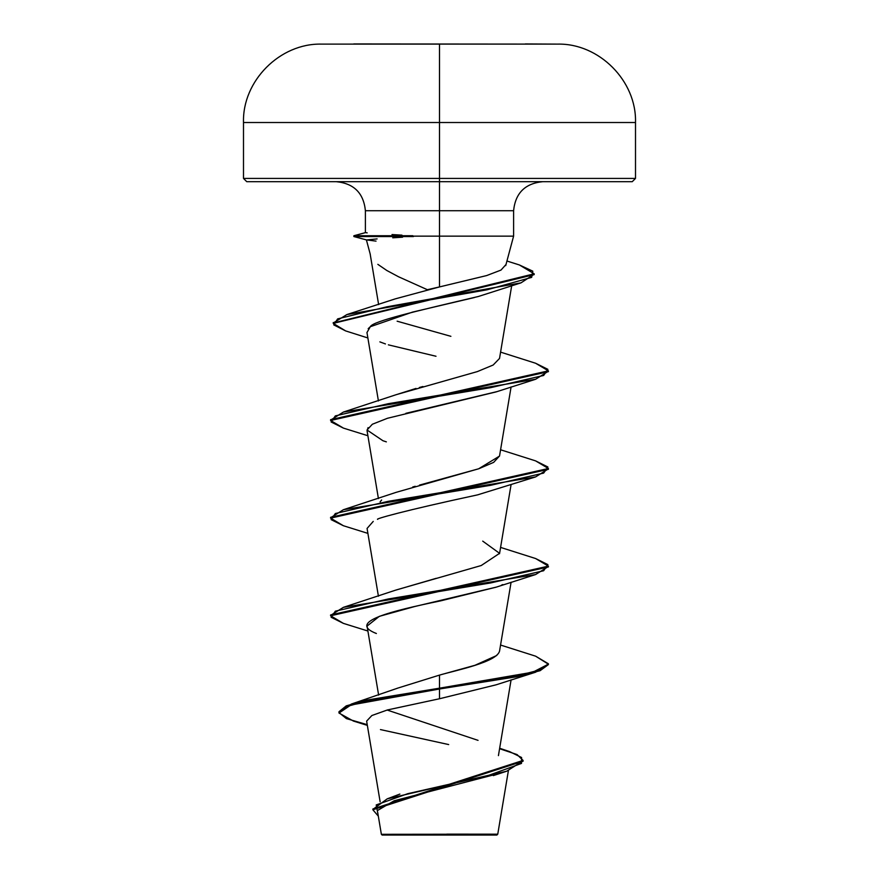 <?xml version="1.0" encoding="UTF-8"?>
<svg xmlns="http://www.w3.org/2000/svg" width="879" height="879" viewBox="0 0 879 879"><rect width="100%" height="100%" fill="white"/><g stroke="black" fill="none" stroke-linecap="round" stroke-linejoin="round"><path stroke-width="1.32" d="M353.743 43.95L557.572 44.115L321.428 44.115L439.5 44.115L439.5 122.522L635.506 122.522L439.5 122.522L439.5 178.426L635.506 178.426L439.5 178.426L439.5 181.689L632.243 181.689L439.5 181.689L439.5 210.729L365.4 210.729C363.631 193.138 353.951 183.458 336.36 181.689M446.807 834.127L497.756 834.182L439.5 834.237L439.5 835.05L496.888 835.05L439.5 835.05L439.5 834.237L497.635 834.182L446.807 834.127M377.849 264.348L386.815 270.49L398.539 276.764L427.359 289.707L439.5 286.928L439.5 236.143L513.6 236.143L439.5 236.143L439.5 286.928L486.669 275.566L500.997 270.084L505.81 264.722M439.5 236.143L412.844 236.143L439.5 236.143L439.5 210.729L439.5 236.143M392.748 237.813L402.571 237.198M505.711 265.601L513.6 236.143L513.6 210.729L365.4 210.729L365.4 232.649L353.874 235.737L353.874 236.55L366.422 239.901M398.912 687.752L439.5 675.105C456.662 670.128 497.294 662.063 499.58 650.899L511.095 582.206M395.836 590.106L436.215 578.316M380.113 501.865L381.629 500.008M412.734 486.999L415.229 486.285M419.492 485.098L478.626 468.804L499.525 456.08L511.095 386.925M396 394.759L416.02 388.419M419.393 387.485L422.92 386.529M330.647 420.074L343.392 412.064L396.264 394.66L477.374 371.586L493.174 365.016L499.525 358.445L511.666 285.862M474.429 297.531L412.515 312.111L370.312 326.713L368.18 328.691M496.855 391.649L405.834 413.339M368.059 427.623L367.07 430.809L378.42 498.591M373.245 521.401L367.07 528.444L378.42 596.237M502.854 584.579L501.327 585.227M496.294 587.117L414.438 606.598L379.321 616.344L367.07 626.079L378.629 695.113M496.228 684.785L439.5 698.75L387.452 709.946L371.861 715.528L366.642 721.099M499.129 773.454L394.177 800.758L377.893 810.295M392.188 834.325L381.365 834.303L377.673 812.262M435.171 834.358L381.398 834.303L439.5 834.237M478.055 740.36L387.134 710.034M496.745 655.492L474.957 665.293L439.5 675.105L439.5 688.18L351.391 704.046L338.997 712.166M499.657 748.249L509.6 751.611L521.599 757.511L521.511 763.411L489.043 775.223L387.232 798.835L372.916 809.383M523.071 760.412L523.071 761.225L372.883 809.79L372.883 808.977L523.071 760.412L517.072 754.567L499.58 748.71M338.964 712.572L338.964 711.759L346.249 705.859L367.433 699.97L439.5 688.18L439.5 688.993L367.433 700.783L346.249 706.672L338.964 712.572L346.403 718.615L367.235 724.659M372.883 809.79L378.322 816.141L376.234 804.922L407.735 793.693L506.623 771.246L523.038 760.818M367.356 725.384L353.446 721.077L339.008 713.056L350.82 705.035L439.5 688.993L439.5 698.75L496.086 684.829L535.619 672.193L439.5 688.993L516.5 676.786L540.102 670.688L548.397 664.59L548.397 663.777L540.102 669.875L516.5 675.973L439.5 688.18L532.861 672.171L548.353 664.172L535.619 656.173L500.58 645.054M380.453 729.581L448.686 744.568M392.023 234.55L401.934 235.132M542.64 181.689C525.049 183.458 515.369 193.138 513.6 210.729L439.5 210.729L439.5 178.426L243.494 178.426L439.5 178.426L439.5 122.522L243.494 122.522L439.5 122.522L439.5 44.115L321.428 44.115C279.896 43.148 242.274 80.989 243.494 122.522L243.494 178.426L246.757 181.689L439.5 181.689L246.757 181.689M439.5 286.928L395.176 298.893L346.853 314.583L487.153 289.773L531.685 277.368L532.806 271.171L519.434 264.975L506.941 261.019M397.132 321.198L450.894 336.327M499.547 455.97L493.679 462.354L478.791 468.749L396.275 492.306L343.392 509.71L490.691 485.296L543.661 473.089L547.881 466.991L535.608 460.882L548.397 468.496L330.603 517.313L330.603 518.127L548.397 469.309L548.397 468.496M482.725 541.123L499.569 553.33L481.231 565.527L396.275 589.941L343.392 607.345L490.691 582.942L543.661 570.735L547.881 564.626L535.608 558.528L500.58 547.408M439.5 675.105L439.5 698.75M330.647 615.355L343.392 607.345M330.647 517.72L343.392 509.71M343.392 412.064L490.691 387.65L543.661 375.454L547.881 369.345L535.608 363.247L548.397 370.85L330.603 419.668L330.603 420.481L548.397 371.663L548.397 370.85M519.39 264.964L534.179 273.808L333.273 322.978L346.853 314.583M548.353 566.537L535.608 574.547L388.309 598.962L335.338 611.169L331.119 617.267L343.392 623.376L330.603 615.772L548.397 566.944L548.397 566.131L330.603 614.948L330.603 615.772M548.353 468.903L535.608 476.912L388.309 501.316L335.338 513.523L331.119 519.632L343.392 525.73L330.603 518.127M343.425 428.106L330.603 420.481M534.146 274.226L521.016 282.851L386.573 306.87L337.635 318.89L333.745 324.889L345.601 330.9L333.24 323.384L534.179 274.633L534.179 273.808M535.575 558.517L548.397 566.131M535.575 656.152L548.397 663.777M376.377 633.506C346.689 621.958 391.001 611.092 440.555 600.884L496.086 587.194L535.608 574.547M377.684 519.346C374.52 519.17 402.439 511.018 477.561 494.877L535.608 476.912M386.353 441.862L382.914 440.731L367.037 429.996L372.344 424.249L387.485 418.272L496.086 391.913L535.608 379.267L388.309 403.681L335.338 415.888L331.119 421.986L343.392 428.095L367.905 435.742M436.006 356.259L388.375 344.843M385.452 343.931L384.31 343.535M384.958 343.766L379.871 341.876M366.972 332.548L370.312 326.713C372.641 321.242 415.921 311.166 478.363 296.498L521.016 282.851M376.036 241.121L366.73 239.923M548.353 371.257L535.608 379.267M548.353 664.183L535.619 672.193M353.885 235.737L412.844 235.737L353.885 235.737M367.191 232.869L365.741 232.627M353.885 236.55L413.416 236.55L353.885 236.55M366.829 239.923L377.113 238.912M382.112 835.05L439.5 835.05L382.112 835.05L381.365 834.303M525.257 43.95L557.572 44.115C599.104 43.148 636.726 80.989 635.506 122.522L635.506 178.426L632.243 181.689M508.392 770.663L497.756 834.182L496.888 835.05M366.4 239.901L370.279 254.35M380.135 801.802L366.664 721.285M498.426 755.621L511.095 679.841M499.525 553.726L511.095 484.56M378.42 400.956L366.95 332.438M378.629 304.595L370.147 253.866M399.879 794.078L387.232 798.835M398.352 687.916L351.391 704.046M493.339 775.608L506.623 771.246M500.58 352.127L535.608 363.247M500.58 449.773L535.608 460.882M333.24 323.384L333.24 322.571M367.905 631.023L343.392 623.376M367.905 533.388L343.392 525.73M367.883 337.965L345.601 330.9"/></g></svg>
